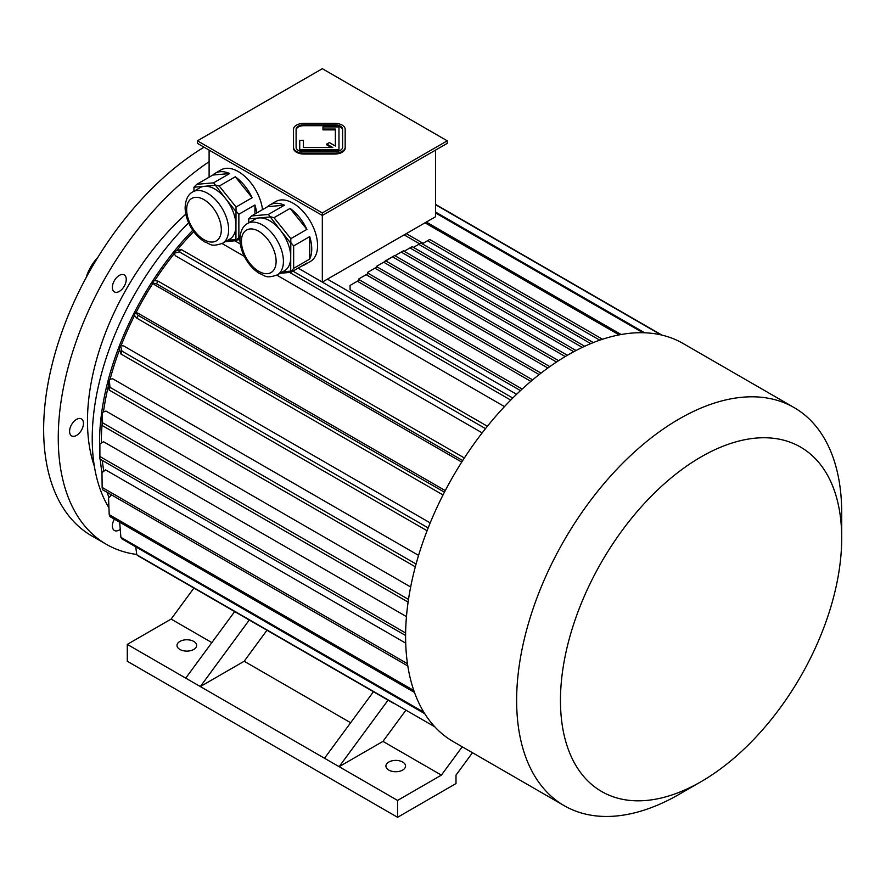 <?xml version="1.0" encoding="UTF-8"?>
<svg xmlns="http://www.w3.org/2000/svg" width="886" height="886" viewBox="0 0 886 886"><rect width="100%" height="100%" fill="white"/><g stroke="black" fill="none" stroke-linecap="round" stroke-linejoin="round"><path stroke-width="1.33" d="M120.241 529.385A9.812 5.67 -60 0 1 114.405 530.481A9.812 5.67 -60 0 1 114.394 519.163M83.461 423.386A9.812 5.67 -60 0 1 79.175 433.265A9.812 5.67 -60 0 1 71.611 435.89A9.812 5.67 -60 0 1 71.611 424.56A9.812 5.67 -60 0 1 81.423 418.901A9.812 5.67 -60 0 1 83.461 423.386M124.217 286.233A9.812 5.67 -60 0 1 114.405 291.904A9.812 5.67 -60 0 1 114.405 280.574A9.812 5.67 -60 0 1 124.217 274.904A9.812 5.67 -60 0 1 124.217 286.233M97.205 258.402A30.988 17.897 120 0 0 86.606 276.764M97.737 257.538A29.958 17.299 120 0 0 86.119 277.661M136.754 554.448A232.442 134.196 -60 0 1 106.398 544.347A232.442 134.196 -60 0 1 68.311 366.782A232.442 134.196 -60 0 1 209.107 161.706M106.398 544.347L91.79 535.908A232.442 134.196 -60 0 1 55.408 352.207A232.442 134.196 -60 0 1 204.035 147.176M342.594 147.22L342.594 129.323A7.752 4.474 0 0 0 334.842 124.848L303.854 124.848A7.752 4.474 0 0 0 296.101 129.323L296.101 147.22A7.752 4.474 0 0 0 303.854 151.694L334.842 151.694A7.752 4.474 0 0 0 342.594 147.22L342.594 130.164A7.752 4.474 0 0 0 334.842 125.69L303.854 125.69A7.752 4.474 0 0 0 296.101 130.164M303.333 147.519L303.333 140.365L299.723 140.365L299.723 149.601L338.973 149.601L338.973 126.942L322.969 126.942L322.969 129.865L335.362 129.865L335.362 146.035L329.337 142.557L326.779 144.041L332.804 147.519L303.333 147.519L303.333 141.206M326.779 144.041L326.779 144.883L331.342 147.519M299.723 149.601L299.723 150.443L338.973 150.443L338.973 149.601M322.327 212.939L447.242 140.819L322.327 68.698L197.412 140.819L322.327 212.939L322.327 215.464L447.242 143.355L447.242 140.819M293.521 147.22A10.333 5.969 0 0 0 303.854 153.178L334.842 153.178A10.333 5.969 0 0 0 345.175 147.22L345.175 129.323A10.333 5.969 0 0 0 334.842 123.364L303.854 123.364A10.333 5.969 0 0 0 293.521 129.323L293.521 148.062A10.333 5.969 0 0 0 303.854 154.031L334.842 154.031A10.333 5.969 0 0 0 345.175 148.062L345.175 130.164M247.582 223.494A29.692 17.144 60 0 1 262.422 224.966A29.692 17.144 60 0 1 281.826 251.126A29.692 17.144 60 0 1 277.274 274.926C265.158 279.046 265.335 275.38 259.609 273.575C254.127 270.23 249.509 265.379 245.765 259C241.989 252.444 240.04 245.876 239.918 239.32C240.283 231.301 242.842 226.03 247.582 223.494L254.88 219.274A29.692 17.144 60 0 1 259.233 217.934L248.733 218.875L248.733 222.829M269.732 216.992L259.233 217.934A29.692 17.144 60 0 1 269.732 220.747A29.692 17.144 60 0 1 280.231 230.05L268.38 214.456L284.45 205.175L267.616 206.682A34.609 19.979 60 0 1 269.964 204.899A34.609 19.979 60 0 1 284.45 205.175M290.73 243.118L280.231 230.05A29.692 17.144 60 0 1 290.73 257.117L290.841 238.644L306.91 229.363L290.076 208.42A34.609 19.979 60 0 1 306.91 229.363M282.623 271.836L290.73 271.116L290.73 257.117A29.692 17.144 60 0 1 284.583 270.706L277.274 274.926M280.098 273.298L290.841 272.334L306.91 263.053A34.609 19.979 60 0 1 304.562 264.836A34.609 19.979 60 0 1 301.849 265.977M290.841 272.334L293.654 268.336L309.723 259.055L309.723 236.606A34.609 19.979 60 0 1 309.723 259.055M293.654 268.336L293.654 245.887L309.723 236.606M293.654 245.887L291.117 242.986M267.616 206.682L251.546 215.962L248.733 218.875M251.546 215.962L268.38 214.456M290.841 238.644L274.007 217.701L290.076 208.42M274.007 217.701L269.931 216.616M192.794 191.863A29.692 17.144 60 0 1 207.645 193.336A29.692 17.144 60 0 1 227.037 219.495A29.692 17.144 60 0 1 222.486 243.296C210.37 247.415 210.547 243.75 204.821 241.944C199.339 238.6 194.721 233.749 190.977 227.37C187.201 220.813 185.252 214.246 185.13 207.689C185.495 199.671 188.054 194.388 192.794 191.863L200.103 187.644A29.692 17.144 60 0 1 204.444 186.304L193.945 187.234L193.945 191.199M214.944 185.362L204.444 186.304A29.692 17.144 60 0 1 214.944 189.117A29.692 17.144 60 0 1 225.443 198.42L213.592 182.826L229.662 173.545L212.828 175.051A34.609 19.979 60 0 1 215.176 173.268A34.609 19.979 60 0 1 229.662 173.545M235.942 211.488L225.443 198.42A29.692 17.144 60 0 1 235.942 225.487L236.053 207.014L252.122 197.733L235.288 176.79A34.609 19.979 60 0 1 252.122 197.733M212.828 175.051L196.758 184.332L193.945 187.234M225.31 241.668L236.053 240.704L239.929 238.467M236.053 240.704L240.106 235.986M227.835 240.206L236.329 239.608M254.935 214.002L254.935 204.976A34.609 19.979 60 0 1 256.674 212.994M238.866 236.706L238.866 214.257L254.935 204.976M238.866 214.257L236.329 211.355M235.942 239.486L235.942 225.487A29.692 17.144 60 0 1 229.795 239.076L222.486 243.296M236.053 207.014L219.219 186.071L235.288 176.79M219.219 186.071L215.143 184.986M196.758 184.332L213.592 182.826M209.107 177.2L209.107 150.099M516.604 394.281L298.117 268.137L322.327 282.102L435.547 216.738L435.547 150.099M322.327 282.102L322.327 215.464L197.412 143.355L197.412 140.819M269.964 204.899L275.801 201.521A34.609 19.979 60 0 1 310.41 221.5A34.609 19.979 60 0 1 310.41 261.47L304.562 264.836M215.176 173.268L221.013 169.891A34.609 19.979 60 0 1 245.976 177.444A34.609 19.979 60 0 1 262.522 209.628M404.138 234.868L419.643 243.816M520.492 390.604L327.443 279.156M522.175 389.054L350.081 289.7L350.081 285.436L359.583 279.954L532.641 379.873M193.713 231.545A206.615 119.289 120 0 0 176.646 250.705M174.154 253.784A206.615 119.289 120 0 0 154.729 280.563M152.913 283.354A206.615 119.289 120 0 0 136.067 312.525M134.55 315.494A206.615 119.289 120 0 0 121.072 345.706M119.665 349.405A206.615 119.289 120 0 0 110.097 379.23M108.745 384.48A206.615 119.289 120 0 0 103.463 412.001M102.123 423.995A206.615 119.289 120 0 0 101.358 443M102.311 460.421A206.615 119.289 120 0 0 103.828 471.241M110.052 494.056A206.615 119.289 120 0 0 110.761 495.861M423.054 243.307L406.286 233.627M405.71 643.147L105.578 469.879L101.979 472.681L102.145 487.433A227.27 131.217 120 0 0 102.532 489.703L407.815 665.962M406.464 616.612L103.551 441.737L99.897 443.842L99.897 456.489A227.27 131.217 120 0 0 99.897 457.763A227.27 131.217 120 0 0 99.897 459.026L405.6 635.517M410.661 586.986L105.966 411.071L102.366 412.411L102.532 422.766A227.27 131.217 120 0 0 102.145 425.479L101.979 415.124A211.776 122.268 120 0 1 102.366 412.411M418.58 555.389L112.732 378.809L109.299 379.352L109.964 387.293A227.27 131.217 120 0 0 109.211 390.106L108.557 382.154A211.776 122.268 120 0 1 109.299 379.352M430.197 522.906L123.675 345.939L120.507 345.662L121.98 351.133A227.27 131.217 120 0 0 120.884 353.957L119.411 348.486A211.776 122.268 120 0 1 120.507 345.662M445.27 490.6L138.438 313.456L135.636 312.359L138.205 315.394A227.27 131.217 120 0 0 136.787 318.152L134.229 315.106A211.776 122.268 120 0 1 135.636 312.359M461.728 462.093L154.895 284.938L152.547 283.066L156.468 283.764A227.27 131.217 120 0 1 158.14 281.172L154.23 280.463A211.776 122.268 120 0 0 152.547 283.066M482.172 432.877L175.649 255.91L173.822 253.318L179.304 251.845A227.27 131.217 120 0 1 181.198 249.487L175.716 250.948A211.776 122.268 120 0 0 173.822 253.318M504.488 406.585L276.853 275.158M244.359 256.397L222.065 243.528M193.923 588.071L171.12 619.081L127.285 644.388L127.285 661.255L397.57 817.302L456.002 783.556L456.002 775.128L472.482 752.723M462.226 746.798L441.394 775.128L382.962 741.383L405.766 710.373M249.276 620.023L200.336 686.561L397.57 800.423L441.394 775.128M397.57 800.423L397.57 817.302M388.799 770.067A9.812 5.67 0 0 0 399.497 771.296A9.812 5.67 0 0 0 405.555 766.058A9.812 5.67 0 0 0 395.743 760.387A9.812 5.67 0 0 0 385.931 766.058A9.812 5.67 0 0 0 388.799 770.067M388.068 700.15L339.128 766.689L382.962 741.383M350.646 722.732L244.171 661.255L266.974 630.245M127.285 644.388L200.336 686.561L244.171 661.255M179.88 649.449A9.812 5.67 0 0 0 190.579 650.678A9.812 5.67 0 0 0 196.637 645.44A9.812 5.67 0 0 0 186.824 639.77A9.812 5.67 0 0 0 177.012 645.44A9.812 5.67 0 0 0 179.88 649.449M211.854 642.605L171.12 619.081M188.64 222.796A209.196 120.784 120 0 0 92.222 438.57A209.196 120.784 120 0 0 108.945 507.8M192.783 230.238A209.196 120.784 120 0 0 99.531 442.79A209.196 120.784 120 0 0 99.897 454.573M100.251 459.225A209.196 120.784 120 0 0 102.034 472.648M107.095 492.339A209.196 120.784 120 0 0 109.044 497.567M156.468 566.442L234.668 611.584L185.728 678.122M255.079 623.379L373.46 691.722L324.52 758.25M393.871 703.506L138.205 555.899A227.27 131.217 120 0 1 136.787 554.769L135.735 546.839M661.942 335.107L435.547 204.4M661.045 334.897L435.547 204.71M434.771 726.808L136.787 554.769M119.654 522.197L120.884 537.337A227.27 131.217 120 0 0 121.98 538.887L424.759 713.695M423.862 712.255L120.884 537.337M413.806 690.515L109.211 514.655L108.557 498.065L111.647 494.975M414.471 692.409L109.964 516.604A227.27 131.217 120 0 1 109.211 514.655M407.482 663.714L102.145 487.433M405.633 633.003L99.897 456.489M99.897 443.842A211.776 122.268 120 0 0 99.897 445.104L99.897 457.763M408.501 599.423L102.532 422.766M408.103 602.126L102.145 425.479M416.077 564.028L109.964 387.293M415.324 566.83L109.211 390.106M428.171 527.912L121.98 351.133M427.074 530.736L120.884 353.957M444.44 492.206L138.205 315.394M443.033 494.953L136.787 318.152M464.375 457.973L158.14 281.172M462.702 460.565L156.468 283.764M644.676 332.782L435.547 212.042M642.981 332.726L435.547 212.961M487.389 426.266L181.198 249.487M485.495 428.625L179.304 251.845M621.108 334.52L426.321 222.065M619.126 334.886L425.014 222.818M512.772 398.035L292.945 271.127M239.951 240.527L238.157 239.486M510.724 400.095L289.622 272.445M240.294 243.971L234.834 240.815M541.036 373.128L368.343 273.431L366.151 274.693L539.164 374.579M358.852 280.375L358.852 278.913L366.151 274.693M547.869 368.022L374.922 268.17L367.612 272.39L367.612 273.852M549.818 366.616L377.115 266.907L374.922 268.17M558.612 360.668L385.875 260.949L383.682 262.212L556.552 362.02M376.384 267.328L376.384 266.431L383.682 262.212M567.405 355.275L394.647 255.533A227.27 131.217 120 0 0 393.55 256.165A227.27 131.217 120 0 0 392.454 256.807L385.144 261.37M565.235 356.56L392.454 256.807M393.55 256.165L386.241 260.384A216.937 125.247 120 0 0 385.144 261.027M576.055 350.502L403.407 250.827L401.214 252.089L573.774 351.709M394.946 255.711L401.214 252.089M582.279 347.401L409.985 247.925L404.193 251.27M584.694 346.271L412.178 246.662L409.985 247.925M593.31 342.583L420.939 243.063L418.746 244.337L590.74 343.624M413.441 247.393L418.746 244.337M530.858 381.379L357.39 281.227M602.524 339.249L429.71 239.475L427.517 240.737L599.767 340.18M422.212 243.805L427.517 240.737M841.7 538.101L841.7 512.795A229.851 132.712 120 0 0 794.1 407.571L683.062 343.469A229.851 132.712 120 0 0 568.136 354.854A229.851 132.712 120 0 0 405.6 636.37A229.851 132.712 120 0 0 453.211 741.593L564.238 805.695A229.851 132.712 120 0 0 679.174 794.31L701.081 781.662A198.863 114.815 120 0 0 841.7 538.101A198.863 114.815 120 0 0 701.081 456.91A198.863 114.815 120 0 0 560.461 700.472A198.863 114.815 120 0 0 701.081 781.662M794.1 407.571A229.851 132.712 120 0 0 679.163 418.956A229.851 132.712 120 0 0 529.008 621.507A229.851 132.712 120 0 0 564.238 805.695M345.175 147.22L345.175 148.062M322.969 129.024L335.362 129.024L335.362 146.035M94.359 466.269A191.121 110.34 -60 0 1 185.827 214.135M203.99 199.66A24.531 14.165 60 0 1 219.008 238.367A24.531 14.165 60 0 1 188.973 221.024A24.531 14.165 60 0 1 203.99 199.66M258.778 231.29A24.531 14.165 60 0 1 273.796 269.997A24.531 14.165 60 0 1 243.75 252.654A24.531 14.165 60 0 1 258.778 231.29M303.854 153.178L303.854 154.031M334.842 153.178L334.842 154.031M303.854 124.848L303.854 125.69M334.842 124.848L334.842 125.69"/></g></svg>
